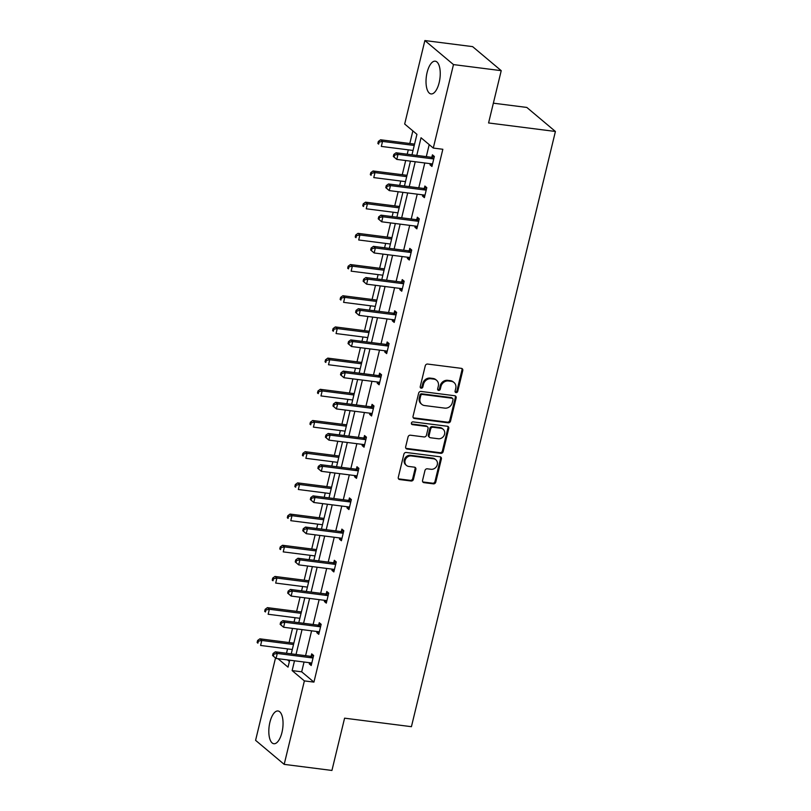 <?xml version="1.0" encoding="UTF-8"?>
<svg xmlns="http://www.w3.org/2000/svg" width="811" height="811" viewBox="0 0 811 811"><rect width="100%" height="100%" fill="white"/><g stroke="black" fill="none" stroke-linecap="round" stroke-linejoin="round"><path stroke-width="1.22" d="M456.076 392.615A1.45 1.277 130 0 0 457.718 391.409L462.767 370.556A2.078 1.825 130 0 0 461.368 368.356L427.62 364.058A2.078 1.825 130 0 0 425.268 365.781L420.23 386.634A1.45 1.277 130 0 0 421.203 388.175A1.45 1.277 130 0 0 422.855 386.969L423.504 384.272A6.65 5.839 130 0 1 431.026 378.757L433.834 379.112A6.65 5.839 130 0 1 436.592 380.308A6.65 5.839 130 0 1 438.315 386.158L437.656 388.854A1.45 1.277 130 0 0 438.639 390.395A1.45 1.277 130 0 0 440.282 389.189L440.941 386.492A6.65 5.839 130 0 1 448.453 380.977L451.271 381.332A6.65 5.839 130 0 1 454.028 382.528A6.65 5.839 130 0 1 455.752 388.378L455.093 391.074A1.45 1.277 130 0 0 456.076 392.615M455.164 391.946A1.45 1.277 130 0 0 456.948 390.76L461.986 369.907A2.078 1.825 130 0 0 461.783 368.468M420.291 387.496A1.45 1.277 130 0 0 422.075 386.32L422.734 383.623L423.504 384.272M437.727 389.726A1.45 1.277 130 0 0 439.511 388.54L440.16 385.843L440.941 386.492M269.901 722.287A16.504 6.853 97.3 0 1 278.021 710.983A16.504 6.853 97.3 0 1 281.964 732.424A16.504 6.853 97.3 0 1 273.844 743.728A16.504 6.853 97.3 0 1 269.901 722.287M427.103 72.493A16.504 6.853 97.3 0 1 435.223 61.19A16.504 6.853 97.3 0 1 439.167 82.631A16.504 6.853 97.3 0 1 431.046 93.934A16.504 6.853 97.3 0 1 427.103 72.493M422.551 480.447A2.078 1.825 130 0 0 423.96 482.646L433.419 483.853A2.078 1.825 130 0 0 435.771 482.129L441.377 458.975A2.078 1.825 130 0 0 439.978 456.775L406.23 452.467A2.078 1.825 130 0 0 403.888 454.19L398.282 477.355A2.078 1.825 130 0 0 399.681 479.554L411.116 481.014A2.078 1.825 130 0 0 413.468 479.291L415.861 469.376A2.078 1.825 130 0 0 414.462 467.177L408.795 466.447A5.555 4.886 130 0 1 406.483 465.453A5.555 4.886 130 0 1 405.541 459.249A5.555 4.886 130 0 1 411.329 455.954L433.54 458.783A5.555 4.886 130 0 1 435.852 459.776A5.555 4.886 130 0 1 436.805 465.99A5.555 4.886 130 0 1 431.006 469.285L427.306 468.809A2.078 1.825 130 0 0 424.954 470.532L422.551 480.447M411.978 154.81L416.935 134.322L404.679 124.022L424.873 40.55L472.62 46.632L501.228 70.669L488.577 122.958L555.413 131.473L411.42 726.686L344.584 718.171L331.932 770.45L284.185 764.367L255.587 740.331L275.507 657.985M501.228 70.669L453.481 64.586L433.287 148.058L421.031 137.758L416.763 155.418M304.044 662.009L301.682 671.812L313.928 682.112L442.836 149.275L433.287 148.058M313.928 682.112L304.378 680.895L284.185 764.367M448.189 422.815A2.078 1.825 130 0 0 450.541 421.091L456.137 397.937A2.078 1.825 130 0 0 454.738 395.738L421 391.439A2.078 1.825 130 0 0 418.648 393.163L413.042 416.317A2.078 1.825 130 0 0 414.451 418.517L448.189 422.815L447.419 422.166A2.078 1.825 130 0 0 449.76 420.443L455.366 397.289A2.078 1.825 130 0 0 455.164 395.849M448.757 428.451L443.151 451.615A2.078 1.825 130 0 1 440.809 453.339L407.061 449.03A2.078 1.825 130 0 1 405.662 446.831L408.065 436.926A2.078 1.825 130 0 1 410.407 435.203L424.092 436.947A2.078 1.825 130 0 0 426.444 435.223L428.036 428.644A2.078 1.825 130 0 0 426.637 426.444L412.393 424.629A1.45 1.277 130 0 1 413.052 421.882L447.358 426.251A2.078 1.825 130 0 1 448.757 428.451L447.986 427.802L442.38 450.967L443.151 451.615M424.873 40.55L453.481 64.586M555.413 131.473L526.815 107.437L493.362 103.179M412.86 130.895L409.808 143.517M408.278 149.842L407.223 154.202M405.693 160.537L402.266 174.7M400.735 181.035L399.681 185.395M398.15 191.731L394.724 205.893M393.183 212.229L392.129 216.588M390.598 222.913L387.171 237.086M385.641 243.422L384.586 247.771M383.056 254.107L379.629 268.269M378.098 274.605L377.044 278.964M375.513 285.3L372.087 299.462M370.546 305.798L369.492 310.157M367.961 316.493L364.534 330.655M363.004 336.991L361.949 341.34M360.419 347.676L356.992 361.848M355.461 368.174L354.407 372.533M352.876 378.869L349.45 393.031M347.909 399.367L346.855 403.726M345.324 410.062L341.897 424.224M340.367 430.56L339.312 434.919M337.781 441.245L334.355 455.417M332.824 461.753L331.77 466.102M330.239 472.438L326.813 486.6M325.272 492.936L324.218 497.295M322.687 503.631L319.26 517.793M317.73 524.129L316.675 528.488M315.144 534.824L311.718 548.986M310.187 555.322L309.133 559.671M307.602 566.007L304.176 580.179M302.635 586.505L301.58 590.864M300.05 597.2L296.623 611.362M295.092 617.698L294.038 622.057M292.507 628.393L289.081 642.555M287.55 648.891L286.496 653.25M287.51 659.901L289.395 661.492M277.96 658.684L288.027 667.149L289.72 660.184M294.505 660.793L292.132 670.596L304.378 680.895M415.232 161.754L409.22 186.611M407.69 192.947L401.668 217.804M400.137 224.13L394.126 248.987M392.595 255.323L386.583 280.18M385.053 286.516L379.031 311.373M377.5 317.709L371.489 342.556M369.958 348.892L363.946 373.749M362.416 380.085L356.394 404.942M354.863 411.278L348.852 436.125M347.321 442.461L341.309 467.318M339.779 473.654L333.757 498.512M332.226 504.847L326.215 529.705M324.684 536.041L318.672 560.888M317.142 567.224L311.12 592.081M309.589 598.417L303.578 623.274M302.047 629.61L296.035 654.457M291.25 653.848L297.262 629.001M298.793 622.666L304.804 597.808M306.345 591.472L312.357 566.615M313.887 560.279L319.899 535.422M321.43 529.086L327.441 504.239M328.982 497.903L334.994 473.046M336.524 466.71L342.536 441.853M344.067 435.517L350.078 410.67M351.619 404.334L357.631 379.477M359.161 373.141L365.173 348.284M366.704 341.948L372.715 317.091M374.256 310.765L380.268 285.908M381.799 279.572L387.81 254.715M389.341 248.379L395.352 223.522M396.893 217.186L402.905 192.339M404.436 186.003L410.447 161.146M301.682 671.812L292.132 670.596M429.212 144.632L426.312 156.635M424.782 162.97L418.77 187.828M417.229 194.164L411.218 219.021M409.687 225.346L403.675 250.204M402.144 256.54L396.133 281.397M394.592 287.733L388.581 312.59M387.05 318.926L381.038 343.773M379.507 350.109L373.496 374.966M371.955 381.302L365.943 406.159M364.413 412.495L358.401 437.352M356.87 443.678L350.859 468.535M349.318 474.871L343.306 499.728M341.776 506.064L335.764 530.921M334.233 537.257L328.222 562.104M326.681 568.44L320.669 593.297M319.139 599.633L313.127 624.49M311.596 630.826L305.585 655.683M311.15 656.119L311.688 653.879L313.624 655.501L311.201 665.507L309.275 663.874L309.549 662.719M318.693 624.926L319.24 622.696L321.166 624.318L318.753 634.314L316.817 632.692L317.101 631.526M326.245 593.733L326.782 591.503L328.719 593.125L326.296 603.12L324.359 601.498L324.643 600.333M333.787 562.55L334.325 560.31L336.261 561.932L333.838 571.927L331.912 570.305L332.186 569.15M341.33 531.357L341.877 529.117L343.803 530.749L341.39 540.744L339.454 539.122L339.738 537.957M348.882 500.164L349.419 497.934L351.356 499.556L348.933 509.551L346.996 507.929L347.28 506.763M356.424 468.981L356.962 466.741L358.898 468.363L356.475 478.358L354.549 476.736L354.823 475.57M363.967 437.788L364.514 435.548L366.44 437.17L364.027 447.175L362.091 445.543L362.375 444.387M371.519 406.595L372.056 404.365L373.993 405.987L371.57 415.982L369.634 414.36L369.917 413.194M379.061 375.402L379.599 373.172L381.535 374.794L379.112 384.789L377.186 383.167L377.46 382.001M386.604 344.219L387.151 341.978L389.077 343.6L386.665 353.596L384.728 351.974L385.012 350.818M394.156 313.026L394.693 310.785L396.63 312.417L394.207 322.413L392.271 320.791L392.554 319.625M401.698 281.833L402.236 279.602L404.172 281.224L401.749 291.22L399.823 289.598L400.097 288.432M409.241 250.65L409.788 248.409L411.714 250.031L409.302 260.027L407.365 258.405L407.649 257.239M416.793 219.457L417.33 217.216L419.267 218.838L416.844 228.844L414.908 227.212L415.191 226.056M424.335 188.264L424.873 186.033L426.809 187.655L424.386 197.651L422.46 196.029L422.734 194.863M431.878 157.07L432.425 154.84L434.351 156.462L431.939 166.458L430.002 164.836L430.286 163.67M430.002 164.836L432.263 165.12M422.46 196.029L424.711 196.313M414.908 227.212L417.168 227.506M407.365 258.405L409.626 258.689M399.823 289.598L402.074 289.882M392.271 320.791L394.531 321.075M384.728 351.974L386.989 352.268M377.186 383.167L379.436 383.451M369.634 414.36L371.894 414.644M362.091 445.543L364.352 445.837M354.549 476.736L356.799 477.02M346.996 507.929L349.257 508.213M339.454 539.122L341.715 539.406M331.912 570.305L334.162 570.599M324.359 601.498L326.62 601.782M316.817 632.692L319.078 632.975M309.275 663.874L311.525 664.168M454.028 382.528L453.248 381.88A6.65 5.839 130 0 0 450.49 380.683L451.271 381.332M440.16 385.843A6.65 5.839 130 0 1 447.682 380.329L450.49 380.683M436.592 380.308L435.821 379.649A6.65 5.839 130 0 0 433.064 378.463L433.834 379.112M422.734 383.623A6.65 5.839 130 0 1 430.246 378.108L433.064 378.463M413.255 417.756A2.078 1.825 130 0 0 413.671 417.868L447.419 422.166M452.994 399.762A1.45 1.277 130 0 0 452.011 398.221L422.399 394.45A1.45 1.277 130 0 0 420.747 395.656L420.068 398.495A6.65 5.839 130 0 0 421.781 404.354A6.65 5.839 130 0 0 424.538 405.541L444.783 408.126A6.65 5.839 130 0 0 452.305 402.611L452.994 399.762M452.619 398.485L451.839 397.836A1.45 1.277 130 0 0 451.24 397.572L452.011 398.221M421.781 404.354L421.01 403.706A6.65 5.839 130 0 1 419.287 397.846L419.976 395.008A1.45 1.277 130 0 1 421.619 393.801L451.24 397.572M405.865 448.28A2.078 1.825 130 0 0 406.291 448.382L440.028 452.69A2.078 1.825 130 0 0 442.38 450.967M427.498 426.819L426.728 426.17A2.078 1.825 130 0 0 425.866 425.795L411.613 423.981L412.393 424.629M438.295 438.751A5.555 4.886 130 0 0 444.093 435.456A5.555 4.886 130 0 0 443.141 429.252A5.555 4.886 130 0 0 440.839 428.259L433.013 427.255A2.078 1.825 130 0 0 430.661 428.978L429.07 435.558A2.078 1.825 130 0 0 430.469 437.758L438.295 438.751M443.141 429.252L442.37 428.603A5.555 4.886 130 0 0 440.059 427.6L440.839 428.259M429.607 437.382L428.837 436.734A2.078 1.825 130 0 1 428.299 434.909L429.891 428.33A2.078 1.825 130 0 1 432.233 426.606L440.059 427.6M447.986 427.802A2.078 1.825 130 0 0 447.784 426.363M435.852 459.776L435.081 459.127A5.555 4.886 130 0 0 432.77 458.134L433.54 458.783M406.483 465.453L405.713 464.804A5.555 4.886 130 0 1 404.76 458.6A5.555 4.886 130 0 1 410.559 455.306L432.77 458.134M398.485 478.794A2.078 1.825 130 0 0 398.911 478.906L410.346 480.365A2.078 1.825 130 0 0 412.687 478.632L415.09 468.728A2.078 1.825 130 0 0 414.887 467.288M422.764 481.886A2.078 1.825 130 0 0 423.18 481.998L432.648 483.204A2.078 1.825 130 0 0 435 481.481L440.596 458.327A2.078 1.825 130 0 0 440.393 456.877M414.563 144.115L380.602 139.786L382.539 141.408L381.332 146.416L413.032 150.451M414.239 145.453L382.539 141.408L379.112 142.107L378.342 141.459L377.855 143.456L378.625 144.105L379.112 142.107M378.625 144.105L377.855 143.456M378.342 141.459L380.602 139.786M432.76 158.834L430.823 157.212L396.062 152.782L397.998 154.404L432.76 158.834A2.119 1.855 130 0 0 433.5 158.784L433.814 158.703M394.572 155.104L397.998 154.404L396.792 159.402L393.315 156.452L394.095 157.101L394.572 155.104L393.801 154.455L393.315 156.452M432.476 164.227L432.222 164.065A2.119 1.855 130 0 0 431.543 163.832L396.792 159.402L394.095 157.101M430.823 157.212A2.119 1.855 130 0 0 431.574 157.162L434.311 156.432M396.062 152.782L393.801 154.455M407.021 175.308L373.06 170.979L374.996 172.601L373.78 177.599L405.49 181.644M406.696 176.646L374.996 172.601L371.57 173.301L370.789 172.652L370.313 174.649L371.083 175.298L371.57 173.301M371.083 175.298L370.313 174.649M370.789 172.652L373.06 170.979M399.478 206.501L365.518 202.172L367.444 203.794L366.237 208.792L397.948 212.837M399.154 207.839L367.444 203.794L364.017 204.494L363.247 203.835L362.76 205.842L363.541 206.491L364.017 204.494M363.541 206.491L362.76 205.842M363.247 203.835L365.518 202.172M425.207 190.027L423.281 188.405L388.52 183.975L390.456 185.597L425.207 190.027A2.119 1.855 130 0 0 425.957 189.967L426.272 189.886M387.029 186.287L390.456 185.597L389.25 190.595L385.772 187.645L386.543 188.294L387.029 186.287L386.259 185.638L385.772 187.645M424.934 195.41L424.68 195.258A2.119 1.855 130 0 0 424.001 195.025L389.25 190.595L386.543 188.294M423.281 188.405A2.119 1.855 130 0 0 424.021 188.345L426.768 187.615M388.52 183.975L386.259 185.638M417.665 221.21L415.729 219.588L380.977 215.158L382.904 216.78L417.665 221.21A2.119 1.855 130 0 0 418.415 221.16L418.719 221.079M379.487 217.48L382.904 216.78L381.697 221.788L378.23 218.828L379.001 219.477L379.487 217.48L378.707 216.831L378.23 218.828M417.381 226.604L417.138 226.451A2.119 1.855 130 0 0 416.459 226.218L381.697 221.788L379.001 219.477M415.729 219.588A2.119 1.855 130 0 0 416.479 219.538L419.216 218.808M380.977 215.158L378.707 216.831M391.926 237.684L357.965 233.355L359.902 234.987L358.695 239.985L390.395 244.02M391.601 239.022L359.902 234.987L356.475 235.677L355.705 235.028L355.218 237.025L355.988 237.674L356.475 235.677M355.988 237.674L355.218 237.025M355.705 235.028L357.965 233.355M410.123 252.403L408.186 250.781L373.425 246.351L375.361 247.973L410.123 252.403A2.119 1.855 130 0 0 410.863 252.353L411.177 252.272M371.935 248.673L375.361 247.973L374.155 252.971L370.678 250.021L371.458 250.67L371.935 248.673L371.164 248.024L370.678 250.021M409.839 257.797L409.585 257.634A2.119 1.855 130 0 0 408.906 257.401L374.155 252.971L371.458 250.67M408.186 250.781A2.119 1.855 130 0 0 408.937 250.731L411.674 250.001M373.425 246.351L371.164 248.024M384.384 268.877L350.423 264.548L352.359 266.17L351.143 271.168L382.853 275.213M384.059 270.215L352.359 266.17L348.933 266.87L348.152 266.221L347.676 268.218L348.446 268.867L348.933 266.87M348.446 268.867L347.676 268.218M348.152 266.221L350.423 264.548M402.57 283.597L400.644 281.975L365.883 277.544L367.819 279.166L402.57 283.597A2.119 1.855 130 0 0 403.32 283.546L403.635 283.465M364.392 279.866L367.819 279.166L366.613 284.164L363.135 281.214L363.906 281.863L364.392 279.866L363.622 279.207L363.135 281.214M402.297 288.98L402.043 288.828A2.119 1.855 130 0 0 401.364 288.594L366.613 284.164L363.906 281.863M400.644 281.975A2.119 1.855 130 0 0 401.384 281.914L404.131 281.184M365.883 277.544L363.622 279.207M376.841 300.07L342.881 295.741L344.807 297.363L343.6 302.361L375.311 306.406M376.517 301.408L344.807 297.363L341.38 298.063L340.61 297.414L340.123 299.411L340.904 300.06L341.38 298.063M340.904 300.06L340.123 299.411M340.61 297.414L342.881 295.741M395.028 314.79L393.092 313.158L358.34 308.727L360.266 310.36L395.028 314.79A2.119 1.855 130 0 0 395.778 314.729L396.082 314.648M356.85 311.049L360.266 310.36L359.06 315.357L355.593 312.397L356.364 313.046L356.85 311.049L356.07 310.4L355.593 312.397M394.744 320.173L394.501 320.021A2.119 1.855 130 0 0 393.822 319.787L359.06 315.357L356.364 313.046M393.092 313.158A2.119 1.855 130 0 0 393.842 313.107L396.579 312.377M358.34 308.727L356.07 310.4M369.289 331.263L335.328 326.934L337.264 328.556L336.058 333.554L367.758 337.589M368.964 332.591L337.264 328.556L333.838 329.246L333.068 328.597L332.581 330.604L333.351 331.253L333.838 329.246M333.351 331.253L332.581 330.604M333.068 328.597L335.328 326.934M387.486 345.973L385.549 344.351L350.788 339.921L352.724 341.543L387.486 345.973A2.119 1.855 130 0 0 388.226 345.922L388.54 345.841M349.298 342.242L352.724 341.543L351.518 346.54L348.041 343.59L348.821 344.239L349.298 342.242L348.527 341.593L348.041 343.59M387.202 351.366L386.948 351.214A2.119 1.855 130 0 0 386.269 350.97L351.518 346.54L348.821 344.239M385.549 344.351A2.119 1.855 130 0 0 386.3 344.3L389.037 343.57M350.788 339.921L348.527 341.593M361.747 362.446L327.786 358.117L329.722 359.739L328.506 364.747L360.216 368.782M361.422 363.784L329.722 359.739L326.296 360.439L325.515 359.79L325.039 361.787L325.809 362.436L326.296 360.439M325.809 362.436L325.039 361.787M325.515 359.79L327.786 358.117M379.933 377.166L378.007 375.544L343.246 371.114L345.182 372.736L379.933 377.166A2.119 1.855 130 0 0 380.683 377.115L380.998 377.034M341.755 373.435L345.182 372.736L343.976 377.733L340.498 374.783L341.269 375.432L341.755 373.435L340.985 372.786L340.498 374.783M379.66 382.559L379.406 382.397A2.119 1.855 130 0 0 378.727 382.163L343.976 377.733L341.269 375.432M378.007 375.544A2.119 1.855 130 0 0 378.747 375.493L381.494 374.753M343.246 371.114L340.985 372.786M354.204 393.639L320.244 389.31L322.17 390.932L320.963 395.93L352.673 399.975M353.88 394.977L322.17 390.932L318.743 391.632L317.973 390.983L317.486 392.98L318.267 393.629L318.743 391.632M318.267 393.629L317.486 392.98M317.973 390.983L320.244 389.31M372.391 408.359L370.455 406.737L335.703 402.307L337.629 403.929L372.391 408.359A2.119 1.855 130 0 0 373.141 408.298L373.445 408.217M334.213 404.618L337.629 403.929L336.423 408.926L332.956 405.976L333.726 406.625L334.213 404.618L333.433 403.969L332.956 405.976M372.107 413.742L371.864 413.59A2.119 1.855 130 0 0 371.185 413.357L336.423 408.926L333.726 406.625M370.455 406.737A2.119 1.855 130 0 0 371.205 406.676L373.942 405.946M335.703 402.307L333.433 403.969M346.652 424.832L312.691 420.503L314.627 422.125L313.421 427.123L345.121 431.168M346.327 426.17L314.627 422.125L311.201 422.825L310.431 422.166L309.944 424.173L310.714 424.822L311.201 422.825M310.714 424.822L309.944 424.173M310.431 422.166L312.691 420.503M339.11 456.015L305.149 451.686L307.075 453.319L305.869 458.316L337.579 462.351M338.785 457.353L307.075 453.319L303.659 454.008L302.878 453.359L302.402 455.356L303.172 456.005L303.659 454.008M303.172 456.005L302.402 455.356M302.878 453.359L305.149 451.686M331.567 487.208L297.596 482.88L299.533 484.502L298.326 489.499L330.026 493.544M331.243 488.546L299.533 484.502L296.106 485.201L295.336 484.552L294.849 486.549L295.63 487.198L296.106 485.201M295.63 487.198L294.849 486.549M295.336 484.552L297.596 482.88M324.015 518.401L290.054 514.073L291.99 515.695L290.784 520.692L322.484 524.737M323.69 519.739L291.99 515.695L288.564 516.394L287.793 515.745L287.307 517.742L288.077 518.391L288.564 516.394M288.077 518.391L287.307 517.742M287.793 515.745L290.054 514.073M316.472 549.594L282.512 545.266L284.438 546.888L283.232 551.885L314.942 555.92M316.148 550.922L284.438 546.888L281.022 547.577L280.241 546.928L279.765 548.935L280.535 549.584L281.022 547.577M280.535 549.584L279.765 548.935M280.241 546.928L282.512 545.266M308.93 580.777L274.959 576.449L276.896 578.071L275.689 583.079L307.389 587.113M308.606 582.116L276.896 578.071L273.469 578.77L272.699 578.121L272.212 580.118L272.993 580.767L273.469 578.77M272.993 580.767L272.212 580.118M272.699 578.121L274.959 576.449M364.849 439.542L362.912 437.92L328.151 433.49L330.087 435.112L364.849 439.542A2.119 1.855 130 0 0 365.589 439.491L365.903 439.41M326.661 435.811L330.087 435.112L328.881 440.12L325.404 437.159L326.184 437.808L326.661 435.811L325.89 435.162L325.404 437.159M364.565 444.935L364.311 444.783A2.119 1.855 130 0 0 363.632 444.55L328.881 440.12L326.184 437.808M362.912 437.92A2.119 1.855 130 0 0 363.663 437.869L366.4 437.139M328.151 433.49L325.89 435.162M357.296 470.735L355.37 469.113L320.609 464.683L322.545 466.305L357.296 470.735A2.119 1.855 130 0 0 358.046 470.684L358.361 470.603M319.118 467.004L322.545 466.305L321.338 471.303L317.861 468.352L318.632 469.001L319.118 467.004L318.348 466.355L317.861 468.352M357.022 476.128L356.769 475.966A2.119 1.855 130 0 0 356.09 475.733L321.338 471.303L318.632 469.001M355.37 469.113A2.119 1.855 130 0 0 356.11 469.062L358.857 468.332M320.609 464.683L318.348 466.355M349.754 501.928L347.818 500.306L313.066 495.876L314.992 497.498L349.754 501.928A2.119 1.855 130 0 0 350.504 501.877L350.808 501.786M311.576 498.197L314.992 497.498L313.786 502.496L310.319 499.546L311.089 500.194L311.576 498.197L310.795 497.538L310.319 499.546M349.47 507.311L349.227 507.159A2.119 1.855 130 0 0 348.548 506.926L313.786 502.496L311.089 500.194M347.818 500.306A2.119 1.855 130 0 0 348.568 500.245L351.305 499.515M313.066 495.876L310.795 497.538M342.212 533.121L340.275 531.489L305.514 527.059L307.45 528.691L342.212 533.121A2.119 1.855 130 0 0 342.952 533.06L343.266 532.979M304.024 529.38L307.45 528.691L306.244 533.689L302.767 530.729L303.547 531.377L304.024 529.38L303.253 528.731L302.767 530.729M341.928 538.504L341.674 538.352A2.119 1.855 130 0 0 340.995 538.119L306.244 533.689L303.547 531.377M340.275 531.489A2.119 1.855 130 0 0 341.025 531.438L343.763 530.708M305.514 527.059L303.253 528.731M334.659 564.304L332.733 562.682L297.972 558.252L299.908 559.874L334.659 564.304A2.119 1.855 130 0 0 335.409 564.253L335.724 564.172M296.481 560.573L299.908 559.874L298.701 564.872L295.224 561.922L295.995 562.57L296.481 560.573L295.711 559.925L295.224 561.922M334.385 569.697L334.132 569.545A2.119 1.855 130 0 0 333.453 569.302L298.701 564.872L295.995 562.57M332.733 562.682A2.119 1.855 130 0 0 333.473 562.631L336.22 561.901M297.972 558.252L295.711 559.925M327.117 595.497L325.181 593.875L290.429 589.445L292.355 591.067L327.117 595.497A2.119 1.855 130 0 0 327.867 595.446L328.171 595.365M288.939 591.766L292.355 591.067L291.149 596.065L287.682 593.115L288.452 593.764L288.939 591.766L288.158 591.118L287.682 593.115M326.833 600.88L326.59 600.728A2.119 1.855 130 0 0 325.91 600.495L291.149 596.065L288.452 593.764M325.181 593.875A2.119 1.855 130 0 0 325.931 593.824L328.668 593.084M290.429 589.445L288.158 591.118M301.378 611.97L267.417 607.642L269.353 609.264L268.147 614.262L299.847 618.306M301.053 613.309L269.353 609.264L265.927 609.963L265.156 609.314L264.67 611.312L265.44 611.96L265.927 609.963M265.44 611.96L264.67 611.312M265.156 609.314L267.417 607.642M319.575 626.69L317.638 625.068L282.877 620.638L284.813 622.26L319.575 626.69A2.119 1.855 130 0 0 320.315 626.629L320.629 626.548M281.387 622.949L284.813 622.26L283.607 627.258L280.13 624.308L280.91 624.957L281.387 622.949L280.616 622.301L280.13 624.308M319.291 632.073L319.037 631.921A2.119 1.855 130 0 0 318.358 631.688L283.607 627.258L280.91 624.957M317.638 625.068A2.119 1.855 130 0 0 318.388 625.007L321.126 624.277M282.877 620.638L280.616 622.301M293.835 643.164L259.875 638.835L261.801 640.457L260.595 645.455L292.305 649.499M293.511 644.502L261.801 640.457L258.385 641.156L257.604 640.497L257.128 642.505L257.898 643.153L258.385 641.156M257.898 643.153L257.128 642.505M257.604 640.497L259.875 638.835M312.022 657.873L310.096 656.251L275.334 651.821L277.271 653.443L312.022 657.873A2.119 1.855 130 0 0 312.772 657.822L313.087 657.741M273.844 654.142L277.271 653.443L276.064 658.451L272.587 655.491L273.358 656.14L273.844 654.142L273.074 653.494L272.587 655.491M311.748 663.266L311.495 663.114A2.119 1.855 130 0 0 310.816 662.881L276.064 658.451L273.358 656.14M310.096 656.251A2.119 1.855 130 0 0 310.836 656.2L313.583 655.47M275.334 651.821L273.074 653.494M456.948 390.76L457.718 391.409M422.075 386.32L422.855 386.969M439.511 388.54L440.282 389.189M447.682 380.329L448.453 380.977M430.246 378.108L431.026 378.757M461.986 369.907L462.767 370.556M413.671 417.868L414.451 418.517M455.366 397.289L456.137 397.937M449.76 420.443L450.541 421.091M421.619 393.801L422.399 394.45M419.976 395.008L420.747 395.656M419.287 397.846L420.068 398.495M440.028 452.69L440.809 453.339M406.291 448.382L407.061 449.03M425.866 425.795L426.637 426.444M432.233 426.606L433.013 427.255M429.891 428.33L430.661 428.978M428.299 434.909L429.07 435.558M410.559 455.306L411.329 455.954M415.09 468.728L415.861 469.376M412.687 478.632L413.468 479.291M410.346 480.365L411.116 481.014M398.911 478.906L399.681 479.554M440.596 458.327L441.377 458.975M435 481.481L435.771 482.129M432.648 483.204L433.419 483.853M423.18 481.998L423.96 482.646M433.5 158.784L431.574 157.162M425.957 189.967L424.021 188.345M418.415 221.16L416.479 219.538M410.863 252.353L408.937 250.731M403.32 283.546L401.384 281.914M395.778 314.729L393.842 313.107M388.226 345.922L386.3 344.3M380.683 377.115L378.747 375.493M373.141 408.298L371.205 406.676M365.589 439.491L363.663 437.869M358.046 470.684L356.11 469.062M350.504 501.877L348.568 500.245M342.952 533.06L341.025 531.438M335.409 564.253L333.473 562.631M327.867 595.446L325.931 593.824M320.315 626.629L318.388 625.007M312.772 657.822L310.836 656.2"/></g></svg>
